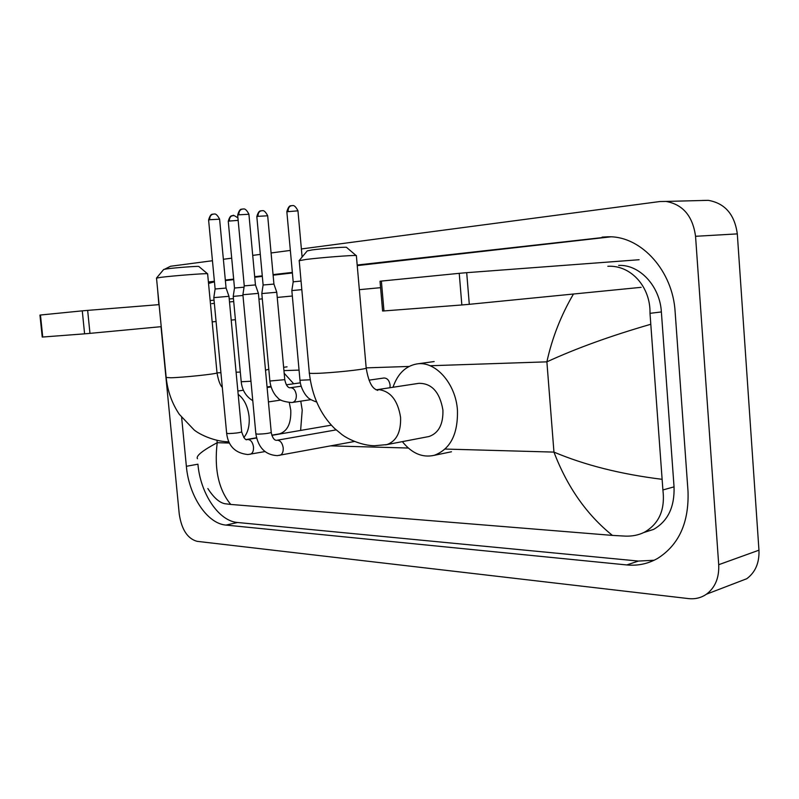<?xml version="1.0" encoding="UTF-8"?>
<svg xmlns="http://www.w3.org/2000/svg" width="799" height="799" viewBox="0 0 799 799"><rect width="100%" height="100%" fill="white"/><g stroke="black" fill="none" stroke-linecap="round" stroke-linejoin="round"><path stroke-width="1.2" d="M39.95 315.076L40.459 315.016L42.737 337.028L42.227 337.058L39.95 315.076M82.277 310.851L87.65 310.382L89.967 333.363L84.594 333.832L82.277 310.851L40.459 315.016M233.438 298.646L229.223 298.986M214.062 300.204L210.157 300.524M159.091 304.629L87.65 310.382M84.594 333.832L42.737 337.028M89.967 333.363L161.228 326.661M212.184 321.877L216.08 321.508M231.201 320.089L235.405 319.7M156.514 278.052L163.705 269.463L166.951 268.844C175.251 267.715 197.443 266.057 198.801 266.447L198.941 266.566M207.63 273.867L207.49 273.727C205.703 273.268 173.163 275.775 161.098 277.313L156.444 278.132M278.931 433.947L279.5 433.857C287.5 431.2 291.255 423.3 290.766 410.137L289.298 402.606M300.774 401.188L302.222 410.127L300.614 430.431M265.498 370.217L268.784 369.228M284.184 373.243L293.692 383.78M299.216 260.534L307.235 250.886L312.139 249.917C322.067 248.579 344.179 246.901 346.446 247.3L346.696 247.51M356.384 255.79L356.104 255.53C353.018 255.081 320.549 257.608 306.107 259.445L299.066 260.714M427.645 436.773L429.053 436.504C438.681 433.098 443.305 424.279 442.916 410.037C439.8 392.129 431.78 383.22 418.866 383.33L376.958 389.702L377.787 390.451C376.409 389.133 369.947 390.341 366.202 368.179L366.172 367.81M392.998 387.265C397.622 373.862 405.522 366.092 416.698 363.964C435.056 360.509 455.68 383.18 457.437 410.037C458.097 434.177 450.346 449.268 434.197 455.33C422.391 457.937 411.775 453.373 402.366 441.627M247.231 439.57C245.603 440.539 243.765 437.992 241.698 431.929C239.181 432.808 234.786 433.358 228.514 433.577L226.646 433.258L213.812 297.627L228.973 296.309L241.688 431.8M213.583 214.072L212.933 214.152C210.686 214.881 209.608 216.739 209.698 219.725L208.609 220.075L215.121 288.998L226.077 288.069M276.664 440.289C276.644 440.349 273.008 441.088 271.251 432.489C268.714 433.388 264.249 433.937 257.867 434.157L255.86 433.797L242.906 294.731L258.407 293.373L271.241 432.339M242.766 209.018L242.117 209.098C239.85 209.837 238.761 211.745 238.861 214.801L237.673 215.181L244.254 285.872L255.45 284.933M250.966 381.253L241.218 381.752L233.228 296.389L242.976 295.47M233.068 215.58L232.479 215.65C230.312 216.339 229.273 218.147 229.363 221.053L228.264 221.383L234.497 288.039L244.055 287.171M284.764 379.665L269.872 381.023L261.812 293.563L276.774 292.264M261.752 210.726L261.153 210.796C258.976 211.505 257.927 213.353 258.017 216.329L256.829 216.689L263.121 284.993L273.927 284.084M389.982 387.725L390.102 385.118C389.303 380.404 387.245 378.027 383.91 378.007L369.048 380.154M310.182 379.785L299.975 380.254L291.845 290.586L301.822 289.637M291.835 290.566L293.193 281.827L301.043 281.048M380.034 281.248L381.383 281.078L383.959 310.931L382.601 311.001L380.034 281.248M459.235 273.328L466.696 272.669L469.293 304.319L461.842 304.968L459.235 273.328L381.383 281.078M639.12 259.735L466.696 272.669M461.842 304.968L383.959 310.931M469.293 304.319L641.148 287.33M702.181 200.449L708.294 200.339C724.963 203.266 734.641 214.452 737.307 233.887L758.96 550.181C759.459 562.766 755.405 572.284 746.765 578.726L735.42 583.08M301.383 248.958L659.844 201.538L666.036 201.428C682.925 204.474 692.763 216.1 695.549 236.294L718.71 564.703C719.27 577.767 715.195 587.595 706.476 594.186C701.142 597.852 695.15 599.32 688.498 598.591L197.073 541.332C187.565 538.686 181.623 529.617 179.256 514.147L161.008 326.681M164.704 269.173L170.507 266.267L212.454 260.724M223.37 259.276L231.7 258.177M252.724 255.39L260.304 254.392M271.081 252.963L290.347 250.417M158.861 304.649L157.643 289.827M181.653 417.537L186.367 466.296C188.864 495.789 207.131 523.665 225.967 525.083L626.776 564.943C637.712 565.992 647.959 563.844 657.507 558.481C678.89 544.988 689.068 522.616 688.019 491.375L675.125 311.8C672.838 271.001 641.587 236.634 609.477 236.774L357.193 265.018M292.344 272.409L273.068 274.606M262.272 275.835L254.691 276.694M233.658 279.091L225.318 280.04M214.392 281.288L208.399 281.977M186.367 466.296L197.922 464.199C200.389 493.482 218.676 521.128 237.553 522.496L638.421 561.068L654.151 560.249M214.452 281.827L208.549 283.465M610.855 236.834L357.243 265.618M292.394 272.978L273.118 275.166M262.322 276.384L254.741 277.243M233.708 279.63L225.368 280.579M643.764 532.543L653.552 529.417C667.864 521.208 674.696 507.025 674.046 486.861L661.372 311.94C659.924 286.012 639.46 264.289 618.666 265.428M211.735 303.63L214.362 303.38M229.503 301.952L233.708 301.553M258.936 299.166L262.302 298.856M277.243 297.438L292.334 296.01M359.34 289.677L380.584 287.67M607.829 266.287C630.93 264.888 650.686 286.971 649.996 313.328L662.9 489.957C665.257 509.742 659.055 523.854 644.274 532.294C638.641 535.07 632.389 536.349 625.487 536.129L612.424 535.4C586.756 514.766 567.27 487 553.957 452.104C584.818 465.118 620.703 474.167 661.622 479.26M197.463 458.726C195.705 456.039 202.287 450.696 217.208 442.696C214.082 469.083 218.596 489.667 230.751 504.439L612.424 535.4M230.751 504.439L224.799 503.71C219.246 502.561 213.603 497.507 207.85 488.539M650.306 324.404C610.436 335.96 575.959 348.444 546.886 361.847C552.069 338.097 560.928 315.485 573.452 294.022M156.514 278.162L166.172 377.468L170.856 377.767C183.301 377.478 216.479 373.972 217.018 372.913L217.008 372.724M243.765 437.582C247.98 432.678 249.757 425.717 249.098 416.678C247.86 406.461 244.214 399.011 238.162 394.316M299.216 260.754L309.323 372.853C308.534 373.343 310.871 373.523 316.344 373.373C331.285 373.003 364.554 369.518 366.202 368.179L356.364 255.56M385.557 444.863L386.876 444.604C396.474 441.158 401.048 432.099 400.589 417.428C397.852 400.349 390.491 391.071 378.496 389.592L376.738 389.732M376.719 389.742L376.099 389.852M249.807 454.311L250.247 454.251C252.604 453.413 253.683 451.016 253.513 447.05C252.734 442.306 250.846 439.79 247.83 439.49L247.48 439.54M209.698 219.725L219.605 219.186M279.55 455.38L279.82 455.33C282.257 454.451 283.395 451.994 283.226 447.959C282.427 443.105 280.449 440.519 277.293 440.219L276.893 440.269M238.861 214.801L248.918 214.262M229.363 221.053L238.162 220.364M292.464 402.446L292.654 402.416C295.24 401.627 296.459 399.16 296.319 395.016C295.54 390.312 293.613 387.875 290.516 387.715L301.123 386.207M258.017 216.329L267.685 215.79M293.193 281.807L286.851 211.765L297.947 210.826M291.885 205.633L291.295 205.703C289.098 206.422 288.049 208.309 288.139 211.365M217.008 440.559L217.208 442.696L229.443 443.036M430.062 365.742L546.886 361.847L553.957 452.104L445.123 449.058M408.299 448.029L330.816 445.872M409.058 366.441L366.322 367.87M299.056 370.107L283.945 370.616M240.309 372.074L236.095 372.214M220.914 372.714L217.088 372.843M718.71 564.703L758.96 550.181M695.549 236.294L737.307 233.887M638.421 561.068L626.776 564.943M237.553 522.496L225.967 525.083M214.442 281.807L208.429 282.217M608.419 236.764L602.146 237.103M661.372 311.94L649.996 313.328M674.046 486.861L662.9 489.957M228.844 441.797L227.306 441.777C214.402 441.238 200.11 434.826 194.167 429.982L179.306 414.311C171.995 403.405 167.62 391.18 166.192 377.637M198.801 266.447L207.49 273.727M222.312 387.425C220.085 385.178 218.327 380.344 217.018 372.913L207.62 273.757M279.5 433.857L271.79 435.175M256.499 437.792L246.492 439.51M283.635 367.29L287.061 366.851M270.891 386.406L267.046 386.946M243.415 390.242L237.852 391.021M429.053 436.504L386.876 444.604L374.471 445.732C362.686 445.642 348.684 439.63 342.122 434.706L334.471 428.374C320.419 414.471 312.049 396.074 309.353 373.183M346.446 247.3L356.104 255.53M434.197 455.33L451.485 451.765M416.698 363.964L434.157 361.557M208.609 220.005C210.806 212.075 213.283 214.861 212.933 214.152L213.942 214.042C213.683 214.831 215.46 211.455 219.595 219.116L226.077 288.049L228.963 296.309M264.928 451.585L247.86 454.541C235.276 453.193 228.214 446.142 226.656 433.378M331.325 425.158L271.85 435.365M256.549 437.992L247.66 439.51M215.121 289.008L213.812 297.618M237.673 215.101C239.93 206.971 242.457 209.827 242.117 209.098L243.166 208.988C242.786 209.698 244.983 206.532 248.908 214.182L255.45 284.913L258.397 293.373M354.406 441.497L277.273 455.64C265.368 454.971 258.237 447.73 255.87 433.937M336.109 429.892L277.103 440.239M244.244 285.892L242.896 294.721M228.254 221.323C230.422 213.613 232.829 216.339 232.479 215.65C234.407 216.769 230.322 212.884 237.932 217.897M280.918 400.049L268.424 401.917M241.218 381.822C242.137 390.232 245.992 396.524 252.774 400.669M300.324 382.851L286.322 384.808M271.051 386.946L267.096 387.495M234.497 288.049L233.218 296.379M256.819 216.619C259.046 208.709 261.493 211.515 261.153 210.796L262.122 210.706C261.812 211.435 263.73 208.229 267.675 215.72L273.927 284.064L276.764 292.244L284.774 379.745C286.821 389.043 290.536 387.735 290.357 387.735M310.921 399.64L291.715 402.536C283.905 401.837 279.201 400.179 277.623 397.572C276.424 396.823 271.131 391.081 269.882 381.103M263.111 285.013L261.802 293.543M286.841 211.685C289.278 203.375 291.595 206.542 291.295 205.703L292.264 205.613C291.935 206.362 293.912 203.056 297.947 210.746L302.112 257.048M299.985 380.344C300.674 389.293 306.856 396.923 307.355 396.803C308.164 398.351 311.23 400.079 316.544 401.987M706.476 594.186L746.765 578.726M666.036 201.428L708.294 200.339M653.552 529.417L644.274 532.294"/></g></svg>
